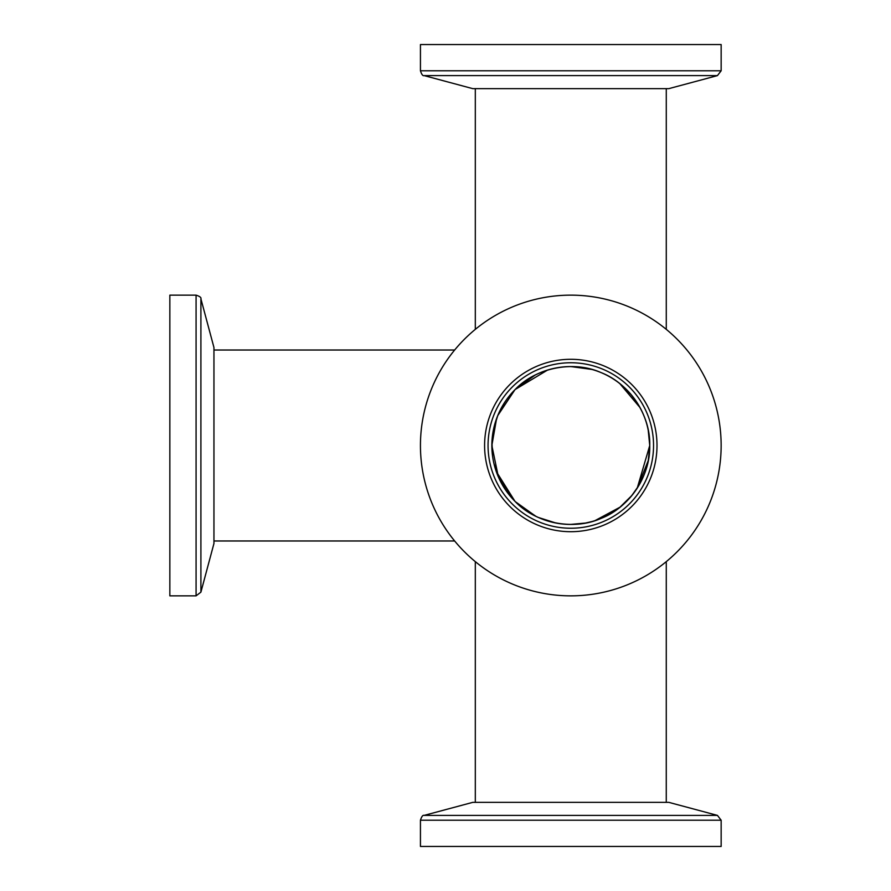<?xml version="1.0" encoding="UTF-8"?>
<svg xmlns="http://www.w3.org/2000/svg" width="891" height="891" viewBox="0 0 891 891"><rect width="100%" height="100%" fill="white"/><g stroke="black" fill="none" stroke-linecap="round" stroke-linejoin="round"><path stroke-width="1.34" d="M492.389 454.633L491.865 445.5L496.031 420.173M498.08 414.783L514.92 389.746M515.165 389.501L547.553 370.066M570.964 366.569L591.969 369.453M637.02 402.576L631.151 394.668L619.835 383.642L640.061 407.632M649.383 438.038L649.684 442.704M498.247 414.382L514.976 389.679C535.814 367.56 573.448 360.198 601.002 372.572C628.868 383.197 650.597 414.582 649.739 445.5L637.254 488.068M620.114 507.135L594.976 520.645M555.917 523.017L538.32 517.448M535.547 516.123L515.31 501.644M632.354 396.083C640.685 406.864 645.986 418.313 648.247 430.431L649.739 445.5C650.597 476.418 628.868 507.803 601.002 518.428C573.448 530.802 535.814 523.44 514.976 501.321L496.242 471.439M666.279 561.653L666.268 802.346M666.279 88.654L666.279 329.347M494.516 465.793L498.537 477.242L514.976 501.321L498.359 476.852L491.854 445.5L496.588 418.592M491.854 445.5A78.943 78.943 0 0 1 610.268 377.138A78.943 78.943 0 0 1 610.268 513.862A78.943 78.943 0 0 1 491.854 445.5M657.001 445.5A86.204 86.204 0 0 1 527.695 520.155A86.204 86.204 0 0 1 527.695 370.845A86.204 86.204 0 0 1 657.001 445.5M420.441 445.5A150.356 150.356 0 0 0 645.975 575.709A150.356 150.356 0 0 0 645.975 315.291A150.356 150.356 0 0 0 420.441 445.5M653.548 445.5A82.752 82.752 0 0 1 529.421 517.159A82.752 82.752 0 0 1 529.421 373.841A82.752 82.752 0 0 1 653.548 445.5M721.153 846.45L420.441 846.45L420.441 820.221L721.153 820.221L721.153 846.45M717.433 815.388L424.161 815.388L472.809 802.346L668.785 802.346L717.433 815.388L721.153 820.221M169.847 595.856L169.847 295.144L196.076 295.144L196.076 595.856L169.847 595.856M200.909 592.136L200.909 298.864L213.951 347.512L213.951 543.488L200.909 592.136L196.076 595.856M420.441 44.55L721.153 44.55L721.153 70.779L717.433 75.612L424.161 75.612C422.88 76.125 421.643 74.51 420.441 70.779L420.441 44.55M717.433 75.612L668.785 88.654L472.809 88.654L424.161 75.612M420.441 70.779L721.153 70.779M454.644 350.018L213.951 350.018M454.644 540.982L213.951 540.982M475.315 561.653L475.315 802.346M475.315 88.654L475.315 329.347M515.555 389.111L535.123 375.089M541.661 372.137L547.687 370.021M570.262 366.569L585.554 367.961L592.103 369.487M514.976 389.679L497.735 415.629L493.569 429.206L491.966 441.702L492.478 455.346M649.739 445.5L648.247 460.558L637.232 488.101M492.556 435.086L495.017 423.392M500.007 410.562L502.379 406.129M499.695 479.792L494.015 463.81M491.865 446.113L492.3 437.203M638.769 485.617L631.752 495.608L619.791 507.391M591.891 521.569L585.443 523.062L570.496 524.431M547.809 521.012L542.018 519.008M535.992 516.346L516.992 503.259M424.161 815.388C422.88 814.875 421.643 816.49 420.441 820.221M200.909 298.864C201.422 297.583 199.807 296.347 196.076 295.144"/></g></svg>
